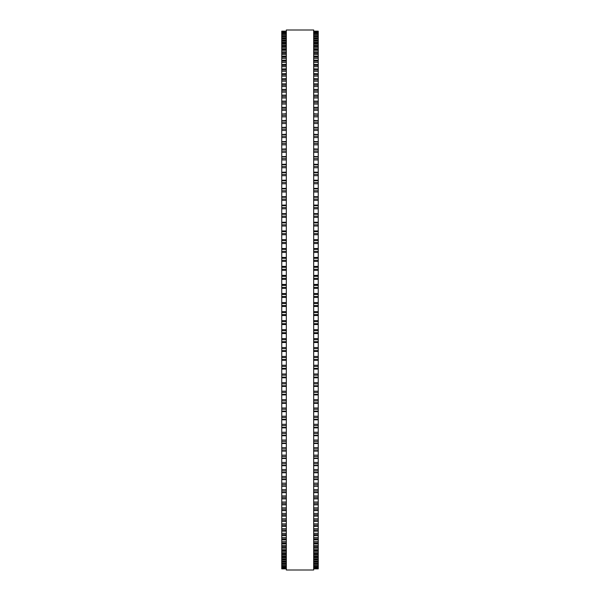 <?xml version="1.0" encoding="UTF-8"?>
<svg xmlns="http://www.w3.org/2000/svg" width="600" height="600" viewBox="0 0 600 600"><rect width="100%" height="100%" fill="white"/><g stroke="black" fill="none" stroke-linecap="round" stroke-linejoin="round"><path stroke-width="0.9" d="M286.32 31.155L281.76 31.155L286.32 31.162L281.76 31.162L281.76 333.548L286.32 333.54M313.68 31.155L318.24 31.155L313.68 31.162L318.24 31.162L318.24 333.548L313.68 333.54M318.24 284.475L313.68 284.475L318.24 284.362M281.76 284.475L286.32 284.475L281.76 284.362M318.24 275.452L313.68 275.452L318.24 275.34M281.76 275.452L286.32 275.452L281.76 275.34M313.68 266.46L318.24 266.355M286.32 266.46L281.76 266.355M313.68 257.498L318.24 257.407M286.32 257.498L281.76 257.407M318.24 248.572L313.68 248.572L318.24 248.52M281.76 248.572L286.32 248.572L281.76 248.52M318.24 239.722L313.68 239.722L318.24 239.685M281.76 239.722L286.32 239.722L281.76 239.685M281.76 31.282L286.32 31.282L281.76 31.282M318.24 31.282L313.68 31.282L318.24 31.282M281.76 31.703L286.32 31.703L281.76 31.703M318.24 31.703L313.68 31.703L318.24 31.703M281.76 32.438L286.32 32.438L281.76 32.43M318.24 32.438L313.68 32.438L318.24 32.43M286.32 33.473L281.76 33.473L286.32 33.465M313.68 33.473L318.24 33.473L313.68 33.465M318.24 34.807L313.68 34.807M281.76 34.807L286.32 34.807M281.76 36.465L286.32 36.465L281.76 36.443M318.24 36.465L313.68 36.465L318.24 36.443M286.32 38.407L281.76 38.407L286.32 38.377M313.68 38.407L318.24 38.407L313.68 38.377M286.32 40.65L281.76 40.65L286.32 40.612M313.68 40.65L318.24 40.65L313.68 40.612M286.32 43.193L281.76 43.193L286.32 43.148M313.68 43.193L318.24 43.193L313.68 43.148M286.32 46.02L281.76 46.02L286.32 45.968M313.68 46.02L318.24 46.02L313.68 45.968M286.32 49.148L281.76 49.148L286.32 49.08M313.68 49.148L318.24 49.148L313.68 49.08M286.32 52.552L281.76 52.552L286.32 52.477M313.68 52.552L318.24 52.552L313.68 52.477M286.32 56.242L281.76 56.242L286.32 56.153M313.68 56.242L318.24 56.242L313.68 56.153M286.32 60.21L281.76 60.21L286.32 60.105M313.68 60.21L318.24 60.21L313.68 60.105M286.32 64.455L281.76 64.455L286.32 64.335M313.68 64.455L318.24 64.455L313.68 64.335M286.32 68.963L281.76 68.963L286.32 68.828M313.68 68.963L318.24 68.963L313.68 68.828M286.32 73.74L281.76 73.74L286.32 73.59M313.68 73.74L318.24 73.74L313.68 73.59M286.32 78.773L281.76 78.773L286.32 78.608M313.68 78.773L318.24 78.773L313.68 78.608M281.76 114.007L286.32 113.76M318.24 114.007L313.68 113.76M281.76 120.623L286.32 120.398M318.24 120.623L313.68 120.398M281.76 127.448L286.32 127.238M318.24 127.448L313.68 127.238M281.76 134.468L286.32 134.28M318.24 134.468L313.68 134.28M281.76 141.675L286.32 141.51M318.24 141.675L313.68 141.51M281.76 149.07L286.32 148.913M318.24 149.07L313.68 148.913M281.76 156.63L286.32 156.495M318.24 156.63L313.68 156.495M281.76 164.355L286.32 164.235M318.24 164.355L313.68 164.235M281.76 172.238L286.32 172.132M318.24 172.238L313.68 172.132M281.76 180.262L286.32 180.172M318.24 180.262L313.68 180.172M281.76 188.422L286.32 188.347M318.24 188.422L313.68 188.347M281.76 196.718L286.32 196.65M318.24 196.718L313.68 196.65M281.76 205.125L286.32 205.072M318.24 205.125L313.68 205.072M286.32 213.638L281.76 213.638L286.32 213.593M313.68 213.638L318.24 213.638L313.68 213.593M286.32 222.255L281.76 222.255L286.32 222.218M313.68 222.255L318.24 222.255L313.68 222.218M286.32 230.955L281.76 230.955L286.32 230.933M313.68 230.955L318.24 230.955L313.68 230.933M313.68 333.548L318.24 333.548L318.24 342.51L313.68 342.502M286.32 333.548L281.76 333.548L281.76 342.51L286.32 342.502M313.68 342.51L318.24 342.51L318.24 369.067L313.68 369.045M286.32 342.51L281.76 342.51L281.76 369.067L286.32 369.045M313.68 369.067L318.24 369.067L318.24 377.782L313.68 377.745M286.32 369.067L281.76 369.067L281.76 377.782L286.32 377.745M313.68 377.782L318.24 377.782L318.24 386.408L313.68 386.362M286.32 377.782L281.76 377.782L281.76 386.408L286.32 386.362M313.68 386.408L318.24 386.408L318.24 394.875M286.32 386.408L281.76 386.408L281.76 394.875M313.68 394.928L318.24 394.928L318.24 403.283M286.32 394.928L281.76 394.928L281.76 403.283M313.68 403.35L318.24 403.35L318.24 411.577M286.32 403.35L281.76 403.35L281.76 411.577M313.68 411.653L318.24 411.653L318.24 419.737M286.32 411.653L281.76 411.653L281.76 419.737M313.68 419.827L318.24 419.827L318.24 427.763M286.32 419.827L281.76 419.827L281.76 427.763M313.68 427.868L318.24 427.868L318.24 435.645M286.32 427.868L281.76 427.868L281.76 435.645M313.68 435.765L318.24 435.765L318.24 521.393L313.68 521.227M286.32 435.765L281.76 435.765L281.76 521.393L286.32 521.227M313.68 521.393L318.24 521.393L318.24 526.41L313.68 526.26M286.32 521.393L281.76 521.393L281.76 526.41L286.32 526.26M313.68 526.41L318.24 526.41L318.24 531.173L313.68 531.037M286.32 526.41L281.76 526.41L281.76 531.173L286.32 531.037M313.68 531.173L318.24 531.173L318.24 535.665L313.68 535.545M286.32 531.173L281.76 531.173L281.76 535.665L286.32 535.545M313.68 535.665L318.24 535.665L318.24 539.895L313.68 539.79M286.32 535.665L281.76 535.665L281.76 539.895L286.32 539.79M313.68 539.895L318.24 539.895L318.24 543.847L313.68 543.757M286.32 539.895L281.76 539.895L281.76 543.847L286.32 543.757M313.68 543.847L318.24 543.847L318.24 547.523L313.68 547.447M286.32 543.847L281.76 543.847L281.76 547.523L286.32 547.447M313.68 547.523L318.24 547.523L318.24 550.92L313.68 550.852M286.32 547.523L281.76 547.523L281.76 550.92L286.32 550.852M313.68 550.92L318.24 550.92L318.24 554.033L313.68 553.98M286.32 550.92L281.76 550.92L281.76 554.033L286.32 553.98M313.68 554.033L318.24 554.033L318.24 556.852L313.68 556.808M286.32 554.033L281.76 554.033L281.76 556.852L286.32 556.808M313.68 556.852L318.24 556.852L318.24 559.388L313.68 559.35M286.32 556.852L281.76 556.852L281.76 559.388L286.32 559.35M313.68 559.388L318.24 559.388L318.24 561.623L313.68 561.592M286.32 559.388L281.76 559.388L281.76 561.623L286.32 561.592M313.68 561.623L318.24 561.623L318.24 566.535L313.68 566.528M286.32 561.623L281.76 561.623L281.76 566.535L286.32 566.528M286.32 566.535L281.76 566.535L281.76 568.845L286.32 568.838L281.76 568.845M313.68 566.535L318.24 566.535L318.24 568.845L313.68 568.838L318.24 568.845M286.32 300L286.32 570L313.68 570L313.68 30L286.32 30L286.32 300M318.24 270.345L313.68 270.345L318.24 270.345M286.32 270.345L281.76 270.345L286.32 270.345M318.24 66.713L313.68 66.713L318.24 66.713M286.32 66.713L281.76 66.713L286.32 66.713M318.24 62.392L313.68 62.392L318.24 62.392M286.32 62.392L281.76 62.392L286.32 62.392M318.24 31.35L313.68 31.35M286.32 31.35L281.76 31.35M318.24 31.838L313.68 31.838M286.32 31.838L281.76 31.838M318.24 32.64L313.68 32.64M286.32 32.64L281.76 32.64M318.24 33.742L313.68 33.742M286.32 33.742L281.76 33.742M318.24 35.152L313.68 35.152M286.32 35.152L281.76 35.152M318.24 36.24L313.68 36.24M286.32 36.24L281.76 36.24M318.24 36.862L313.68 36.862M286.32 36.862L281.76 36.862M318.24 37.973L313.68 37.973M286.32 37.973L281.76 37.973M318.24 38.873L313.68 38.873M286.32 38.873L281.76 38.873M318.24 40.013L313.68 40.013M286.32 40.013L281.76 40.013M318.24 41.182L313.68 41.182M286.32 41.182L281.76 41.182M318.24 42.345L313.68 42.345M286.32 42.345L281.76 42.345M318.24 43.793L313.68 43.793M286.32 43.793L281.76 43.793M318.24 44.97L313.68 44.97M286.32 44.97L281.76 44.97M318.24 46.688L313.68 46.688M286.32 46.688L281.76 46.688M318.24 47.888L313.68 47.888M286.32 47.888L281.76 47.888M318.24 49.875L313.68 49.875M286.32 49.875L281.76 49.875M318.24 51.09L313.68 51.09M286.32 51.09L281.76 51.09M318.24 53.34L313.68 53.34M286.32 53.34L281.76 53.34M318.24 54.585L313.68 54.585M286.32 54.585L281.76 54.585M318.24 57.097L313.68 57.097M286.32 57.097L281.76 57.097M318.24 58.35L313.68 58.35M286.32 58.35L281.76 58.35M318.24 61.125L313.68 61.125M286.32 61.125L281.76 61.125M318.24 65.43L313.68 65.43M286.32 65.43L281.76 65.43M318.24 69.998L313.68 69.998M286.32 69.998L281.76 69.998M318.24 71.295L313.68 71.295M286.32 71.295L281.76 71.295M318.24 74.828L313.68 74.828M286.32 74.828L281.76 74.828M318.24 76.133L313.68 76.133M286.32 76.133L281.76 76.133M318.24 79.92L313.68 79.92M286.32 79.92L281.76 79.92M318.24 81.233L313.68 81.233M286.32 81.233L281.76 81.233M318.24 84.06L313.68 84.06M286.32 84.06L281.76 84.06M318.24 85.26L313.68 85.26M286.32 85.26L281.76 85.26M318.24 86.58L313.68 86.58M286.32 86.58L281.76 86.58M318.24 89.588L313.68 89.588M286.32 89.588L281.76 89.588M318.24 90.847L313.68 90.847M286.32 90.847L281.76 90.847M318.24 92.175L313.68 92.175M286.32 92.175L281.76 92.175M318.24 95.363L313.68 95.363M286.32 95.363L281.76 95.363M318.24 96.667L313.68 96.667M286.32 96.667L281.76 96.667M318.24 98.002L313.68 98.002M286.32 98.002L281.76 98.002M318.24 101.37L313.68 101.37M286.32 101.37L281.76 101.37M318.24 102.727L313.68 102.727M286.32 102.727L281.76 102.727M318.24 104.062L313.68 104.062M286.32 104.062L281.76 104.062M318.24 107.602L313.68 107.602M286.32 107.602L281.76 107.602M318.24 109.005L313.68 109.005M286.32 109.005L281.76 109.005M318.24 110.34L313.68 110.34M286.32 110.34L281.76 110.34M318.24 114.052L313.68 114.052M286.32 114.052L281.76 114.052M318.24 115.507L313.68 115.507M286.32 115.507L281.76 115.507M318.24 116.843L313.68 116.843M286.32 116.843L281.76 116.843M318.24 120.712L313.68 120.712M286.32 120.712L281.76 120.712M318.24 122.212L313.68 122.212M286.32 122.212L281.76 122.212M318.24 123.547L313.68 123.547M286.32 123.547L281.76 123.547M318.24 127.583L313.68 127.583M286.32 127.583L281.76 127.583M318.24 129.127L313.68 129.127M286.32 129.127L281.76 129.127M318.24 130.462L313.68 130.462M286.32 130.462L281.76 130.462M318.24 134.648L313.68 134.648M286.32 134.648L281.76 134.648M318.24 136.238L313.68 136.238M286.32 136.238L281.76 136.238M318.24 137.565L313.68 137.565M286.32 137.565L281.76 137.565M318.24 141.9L313.68 141.9M286.32 141.9L281.76 141.9M318.24 143.528L313.68 143.528M286.32 143.528L281.76 143.528M318.24 144.847L313.68 144.847M286.32 144.847L281.76 144.847M318.24 149.34L313.68 149.34M286.32 149.34L281.76 149.34M318.24 151.005L313.68 151.005M286.32 151.005L281.76 151.005M318.24 152.317L313.68 152.317M286.32 152.317L281.76 152.317M318.24 156.945L313.68 156.945M286.32 156.945L281.76 156.945M318.24 158.648L313.68 158.648M286.32 158.648L281.76 158.648M318.24 159.953L313.68 159.953M286.32 159.953L281.76 159.953M318.24 164.715L313.68 164.715M286.32 164.715L281.76 164.715M318.24 166.447L313.68 166.447M286.32 166.447L281.76 166.447M318.24 167.745L313.68 167.745M286.32 167.745L281.76 167.745M318.24 172.635L313.68 172.635M286.32 172.635L281.76 172.635M318.24 174.405L313.68 174.405M286.32 174.405L281.76 174.405M318.24 175.688L313.68 175.688M286.32 175.688L281.76 175.688M318.24 180.705L313.68 180.705M286.32 180.705L281.76 180.705M318.24 182.505L313.68 182.505M286.32 182.505L281.76 182.505M318.24 183.773L313.68 183.773M286.32 183.773L281.76 183.773M318.24 188.91L313.68 188.91M286.32 188.91L281.76 188.91M318.24 190.74L313.68 190.74M286.32 190.74L281.76 190.74M318.24 191.993L313.68 191.993M286.32 191.993L281.76 191.993M318.24 197.243L313.68 197.243M286.32 197.243L281.76 197.243M318.24 199.095L313.68 199.095M286.32 199.095L281.76 199.095M318.24 200.333L313.68 200.333M286.32 200.333L281.76 200.333M318.24 205.688L313.68 205.688M286.32 205.688L281.76 205.688M318.24 207.57L313.68 207.57M286.32 207.57L281.76 207.57M318.24 208.792L313.68 208.792M286.32 208.792L281.76 208.792M318.24 214.245L313.68 214.245M286.32 214.245L281.76 214.245M318.24 216.15L313.68 216.15M286.32 216.15L281.76 216.15M318.24 217.35L313.68 217.35M286.32 217.35L281.76 217.35M318.24 222.9L313.68 222.9M286.32 222.9L281.76 222.9M318.24 224.827L313.68 224.827M286.32 224.827L281.76 224.827M318.24 226.005L313.68 226.005M286.32 226.005L281.76 226.005M318.24 231.645L313.68 231.645M286.32 231.645L281.76 231.645M318.24 233.587L313.68 233.587M286.32 233.587L281.76 233.587M318.24 234.743L313.68 234.743M286.32 234.743L281.76 234.743M318.24 240.465L313.68 240.465M286.32 240.465L281.76 240.465M318.24 242.423L313.68 242.423M286.32 242.423L281.76 242.423M318.24 243.555L313.68 243.555M286.32 243.555L281.76 243.555M318.24 249.353L313.68 249.353M286.32 249.353L281.76 249.353M318.24 251.325L313.68 251.325M286.32 251.325L281.76 251.325M318.24 252.435L313.68 252.435M286.32 252.435L281.76 252.435M318.24 258.3L313.68 258.3M286.32 258.3L281.76 258.3M318.24 260.28L313.68 260.28M286.32 260.28L281.76 260.28M318.24 261.368L313.68 261.368M286.32 261.368L281.76 261.368M318.24 267.293L313.68 267.293M286.32 267.293L281.76 267.293M318.24 269.288L313.68 269.288M286.32 269.288L281.76 269.288M318.24 276.322L313.68 276.322M286.32 276.322L281.76 276.322M318.24 278.325L313.68 278.325M286.32 278.325L281.76 278.325M318.24 279.353L313.68 279.353M286.32 279.353L281.76 279.353M318.24 285.382L313.68 285.382M286.32 285.382L281.76 285.382M318.24 287.385L313.68 287.385M286.32 287.385L281.76 287.385M318.24 288.382L313.68 288.382M286.32 288.382L281.76 288.382M318.24 293.52L313.68 293.52M286.32 293.52L281.76 293.52M318.24 294.457L313.68 294.457M286.32 294.457L281.76 294.457M318.24 296.46L313.68 296.46M286.32 296.46L281.76 296.46M318.24 297.435L313.68 297.435M286.32 297.435L281.76 297.435M318.24 302.565L313.68 302.565M286.32 302.565L281.76 302.565M318.24 303.54L313.68 303.54M286.32 303.54L281.76 303.54M318.24 305.543L313.68 305.543M286.32 305.543L281.76 305.543M318.24 306.48L313.68 306.48M286.32 306.48L281.76 306.48M318.24 311.618L313.68 311.618M286.32 311.618L281.76 311.618M318.24 312.615L313.68 312.615M286.32 312.615L281.76 312.615M318.24 314.618L313.68 314.618M286.32 314.618L281.76 314.618M318.24 315.525L313.68 315.525L318.24 315.525M286.32 315.525L281.76 315.525L286.32 315.525M318.24 320.647L313.68 320.647M286.32 320.647L281.76 320.647M318.24 321.675L313.68 321.675M286.32 321.675L281.76 321.675M318.24 323.678L313.68 323.678M286.32 323.678L281.76 323.678M318.24 324.548L313.68 324.548L318.24 324.548M286.32 324.548L281.76 324.548L286.32 324.548M318.24 329.655L313.68 329.655M286.32 329.655L281.76 329.655M318.24 330.712L313.68 330.712M286.32 330.712L281.76 330.712M318.24 332.707L313.68 332.707M286.32 332.707L281.76 332.707M318.24 338.632L313.68 338.632M286.32 338.632L281.76 338.632M318.24 339.72L313.68 339.72M286.32 339.72L281.76 339.72M318.24 341.7L313.68 341.7M286.32 341.7L281.76 341.7M318.24 347.565L313.68 347.565M286.32 347.565L281.76 347.565M318.24 348.675L313.68 348.675M286.32 348.675L281.76 348.675M318.24 350.647L313.68 350.647M286.32 350.647L281.76 350.647M318.24 351.413L313.68 351.413L318.24 351.428M286.32 351.413L281.76 351.413L286.32 351.428M318.24 356.445L313.68 356.445M286.32 356.445L281.76 356.445M318.24 357.577L313.68 357.577M286.32 357.577L281.76 357.577M318.24 359.535L313.68 359.535M286.32 359.535L281.76 359.535M318.24 360.263L313.68 360.263L318.24 360.278M286.32 360.263L281.76 360.263L286.32 360.278M318.24 365.257L313.68 365.257M286.32 365.257L281.76 365.257M318.24 366.413L313.68 366.413M286.32 366.413L281.76 366.413M318.24 368.355L313.68 368.355M286.32 368.355L281.76 368.355M318.24 373.995L313.68 373.995M286.32 373.995L281.76 373.995M318.24 375.173L313.68 375.173M286.32 375.173L281.76 375.173M318.24 377.1L313.68 377.1M286.32 377.1L281.76 377.1M318.24 382.65L313.68 382.65M286.32 382.65L281.76 382.65M318.24 383.85L313.68 383.85M286.32 383.85L281.76 383.85M318.24 385.755L313.68 385.755M286.32 385.755L281.76 385.755M318.24 391.207L313.68 391.207M286.32 391.207L281.76 391.207M318.24 392.43L313.68 392.43M286.32 392.43L281.76 392.43M318.24 394.312L313.68 394.312M286.32 394.312L281.76 394.312M318.24 399.668L313.68 399.668M286.32 399.668L281.76 399.668M318.24 400.905L313.68 400.905M286.32 400.905L281.76 400.905M318.24 402.757L313.68 402.757M286.32 402.757L281.76 402.757M318.24 408.007L313.68 408.007M286.32 408.007L281.76 408.007M318.24 409.26L313.68 409.26M286.32 409.26L281.76 409.26M318.24 411.09L313.68 411.09M286.32 411.09L281.76 411.09M318.24 416.228L313.68 416.228M286.32 416.228L281.76 416.228M318.24 417.495L313.68 417.495M286.32 417.495L281.76 417.495M318.24 419.295L313.68 419.295M286.32 419.295L281.76 419.295M318.24 424.312L313.68 424.312M286.32 424.312L281.76 424.312M318.24 425.595L313.68 425.595M286.32 425.595L281.76 425.595M318.24 427.365L313.68 427.365M286.32 427.365L281.76 427.365M318.24 432.255L313.68 432.255M286.32 432.255L281.76 432.255M318.24 433.553L313.68 433.553M286.32 433.553L281.76 433.553M318.24 435.285L313.68 435.285M286.32 435.285L281.76 435.285M318.24 440.048L313.68 440.048M286.32 440.048L281.76 440.048M318.24 441.353L313.68 441.353M286.32 441.353L281.76 441.353M318.24 443.055L313.68 443.055M286.32 443.055L281.76 443.055M318.24 447.683L313.68 447.683M286.32 447.683L281.76 447.683M318.24 448.995L313.68 448.995M286.32 448.995L281.76 448.995M318.24 450.66L313.68 450.66M286.32 450.66L281.76 450.66M318.24 455.153L313.68 455.153M286.32 455.153L281.76 455.153M318.24 456.472L313.68 456.472M286.32 456.472L281.76 456.472M318.24 458.1L313.68 458.1M286.32 458.1L281.76 458.1M318.24 462.435L313.68 462.435M286.32 462.435L281.76 462.435M318.24 463.763L313.68 463.763M286.32 463.763L281.76 463.763M318.24 465.353L313.68 465.353M286.32 465.353L281.76 465.353M318.24 469.537L313.68 469.537M286.32 469.537L281.76 469.537M318.24 470.873L313.68 470.873M286.32 470.873L281.76 470.873M318.24 472.418L313.68 472.418M286.32 472.418L281.76 472.418M318.24 476.452L313.68 476.452M286.32 476.452L281.76 476.452M318.24 477.787L313.68 477.787M286.32 477.787L281.76 477.787M318.24 479.287L313.68 479.287M286.32 479.287L281.76 479.287M318.24 483.158L313.68 483.158M286.32 483.158L281.76 483.158M318.24 484.493L313.68 484.493M286.32 484.493L281.76 484.493M318.24 485.947L313.68 485.947M286.32 485.947L281.76 485.947M318.24 489.66L313.68 489.66M286.32 489.66L281.76 489.66M318.24 490.995L313.68 490.995M286.32 490.995L281.76 490.995M318.24 492.397L313.68 492.397M286.32 492.397L281.76 492.397M318.24 495.938L313.68 495.938M286.32 495.938L281.76 495.938M318.24 497.272L313.68 497.272M286.32 497.272L281.76 497.272M318.24 498.63L313.68 498.63M286.32 498.63L281.76 498.63M318.24 501.998L313.68 501.998M286.32 501.998L281.76 501.998M318.24 503.332L313.68 503.332M286.32 503.332L281.76 503.332M318.24 504.638L313.68 504.638M286.32 504.638L281.76 504.638M318.24 507.825L313.68 507.825M286.32 507.825L281.76 507.825M318.24 509.153L313.68 509.153M286.32 509.153L281.76 509.153M318.24 510.412L313.68 510.412M286.32 510.412L281.76 510.412M318.24 513.42L313.68 513.42M286.32 513.42L281.76 513.42M318.24 514.74L313.68 514.74M286.32 514.74L281.76 514.74M318.24 515.94L313.68 515.94M286.32 515.94L281.76 515.94M318.24 518.768L313.68 518.768M286.32 518.768L281.76 518.768M318.24 520.08L313.68 520.08M286.32 520.08L281.76 520.08M318.24 523.868L313.68 523.868M286.32 523.868L281.76 523.868M318.24 525.173L313.68 525.173M286.32 525.173L281.76 525.173M318.24 528.705L313.68 528.705M286.32 528.705L281.76 528.705M318.24 530.002L313.68 530.002M286.32 530.002L281.76 530.002M318.24 533.287L313.68 533.287M286.32 533.287L281.76 533.287M318.24 534.57L313.68 534.57M286.32 534.57L281.76 534.57M318.24 537.607L313.68 537.607M286.32 537.607L281.76 537.607M318.24 538.875L313.68 538.875M286.32 538.875L281.76 538.875M318.24 541.65L313.68 541.65M286.32 541.65L281.76 541.65M318.24 542.903L313.68 542.903M286.32 542.903L281.76 542.903M318.24 545.415L313.68 545.415M286.32 545.415L281.76 545.415M318.24 546.66L313.68 546.66M286.32 546.66L281.76 546.66M318.24 548.91L313.68 548.91M286.32 548.91L281.76 548.91M318.24 550.125L313.68 550.125M286.32 550.125L281.76 550.125M318.24 552.112L313.68 552.112M286.32 552.112L281.76 552.112M318.24 553.312L313.68 553.312M286.32 553.312L281.76 553.312M318.24 555.03L313.68 555.03M286.32 555.03L281.76 555.03M318.24 556.207L313.68 556.207M286.32 556.207L281.76 556.207M318.24 557.655L313.68 557.655M286.32 557.655L281.76 557.655M318.24 558.817L313.68 558.817M286.32 558.817L281.76 558.817M318.24 559.987L313.68 559.987M286.32 559.987L281.76 559.987M318.24 561.127L313.68 561.127M286.32 561.127L281.76 561.127M318.24 562.028L313.68 562.028M286.32 562.028L281.76 562.028M318.24 563.138L313.68 563.138M286.32 563.138L281.76 563.138M318.24 563.535L313.68 563.535L318.24 563.558M286.32 563.535L281.76 563.535L286.32 563.558M318.24 563.76L313.68 563.76M286.32 563.76L281.76 563.76M318.24 564.847L313.68 564.847M286.32 564.847L281.76 564.847M318.24 565.185L313.68 565.192M286.32 565.185L281.76 565.192M318.24 566.257L313.68 566.257M286.32 566.257L281.76 566.257M318.24 567.36L313.68 567.36M286.32 567.36L281.76 567.36M318.24 567.562L313.68 567.562L318.24 567.57M286.32 567.562L281.76 567.562L286.32 567.57M318.24 568.162L313.68 568.162M286.32 568.162L281.76 568.162M318.24 568.298L313.68 568.298L318.24 568.298M286.32 568.298L281.76 568.298L286.32 568.298M318.24 568.65L313.68 568.65M286.32 568.65L281.76 568.65M318.24 568.717L313.68 568.717L318.24 568.717M286.32 568.717L281.76 568.717L286.32 568.717M318.24 83.873L313.68 83.873M286.32 83.873L281.76 83.873M318.24 89.385L313.68 89.385M286.32 89.385L281.76 89.385M318.24 95.137L313.68 95.137M286.32 95.137L281.76 95.137M318.24 101.115L313.68 101.115M286.32 101.115L281.76 101.115M318.24 107.325L313.68 107.325M286.32 107.325L281.76 107.325M318.24 257.49L313.68 257.49M286.32 257.49L281.76 257.49M318.24 266.452L313.68 266.452M286.32 266.452L281.76 266.452M318.24 443.505L313.68 443.505M286.32 443.505L281.76 443.505M318.24 451.088L313.68 451.088M286.32 451.088L281.76 451.088M318.24 458.49L313.68 458.49M286.32 458.49L281.76 458.49M318.24 465.72L313.68 465.72M286.32 465.72L281.76 465.72M318.24 472.763L313.68 472.763M286.32 472.763L281.76 472.763M318.24 479.603L313.68 479.603M286.32 479.603L281.76 479.603M318.24 486.24L313.68 486.24M286.32 486.24L281.76 486.24M318.24 492.675L313.68 492.675M286.32 492.675L281.76 492.675M318.24 498.885L313.68 498.885M286.32 498.885L281.76 498.885M318.24 504.862L313.68 504.862M286.32 504.862L281.76 504.862M318.24 510.615L313.68 510.615M286.32 510.615L281.76 510.615M318.24 516.127L313.68 516.127M286.32 516.127L281.76 516.127"/></g></svg>
